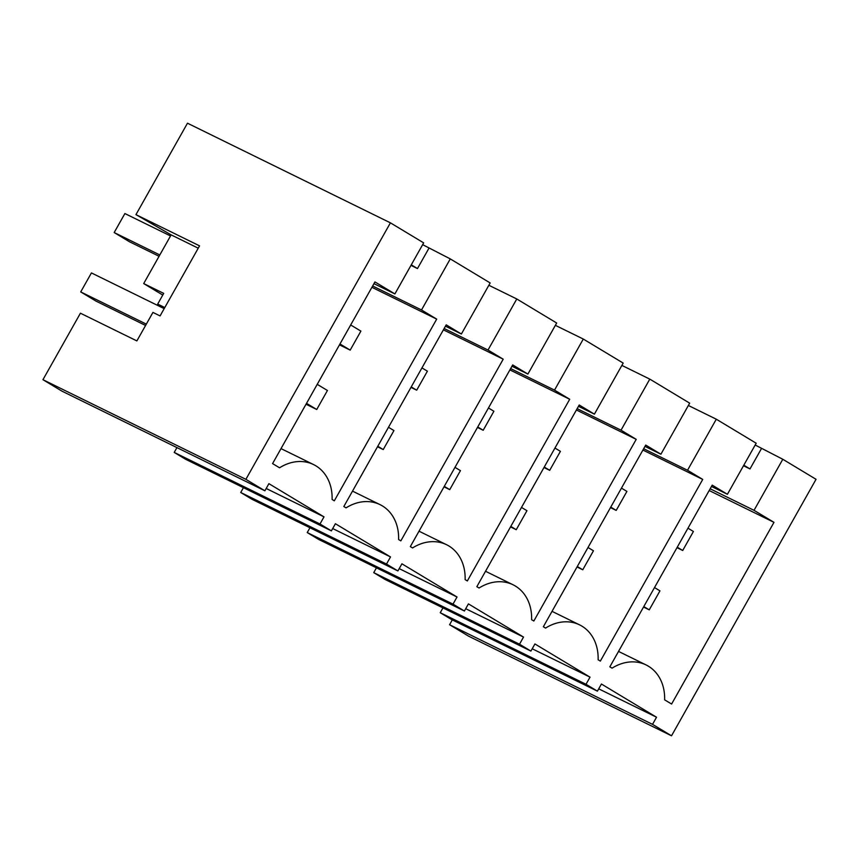 <?xml version="1.0" encoding="UTF-8"?>
<svg xmlns="http://www.w3.org/2000/svg" width="859" height="859" viewBox="0 0 859 859"><rect width="100%" height="100%" fill="white"/><g stroke="black" fill="none" stroke-linecap="round" stroke-linejoin="round"><path stroke-width="1.29" d="M371.904 287.314L436.705 319.118L334.323 500.808L332.1 499.466A45.022 36.561 116.1 0 0 313.621 464.601A45.022 36.561 116.1 0 0 279.551 467.801L272.571 463.602L374.943 281.913L394.893 293.928L423.659 242.872L390.416 222.835L187.477 123.202L135.958 214.632L199.556 245.857L160.075 315.919L152.934 312.418L136.871 340.916L80.424 313.202L42.95 379.699L61.955 391.146L264.894 490.79L268.899 483.66L324.004 516.86L319.999 523.99L331.391 530.862L335.407 523.732L390.512 556.933L386.496 564.062L397.9 570.934L401.915 563.805L457.02 597.005L453.004 604.135L464.408 611.007L468.423 603.877L523.528 637.077L519.512 644.207L530.905 651.079L534.921 643.949L590.026 677.15L586.01 684.279L597.413 691.151L601.429 684.022L656.534 717.233L652.518 724.352L671.523 735.798L816.05 479.301L782.807 459.275L754.03 510.332L710.168 488.792M390.416 222.835L245.889 479.333L264.894 490.79M422.66 244.654L450.277 258.903L490.167 282.944L461.39 334.001L446.208 324.852L343.825 506.531L346.048 507.873A45.022 36.561 116.1 0 1 380.129 504.673A45.022 36.561 116.1 0 1 398.608 539.538L400.831 540.88L503.202 359.191L488.009 350.043L516.785 298.975L536.725 310.99L556.675 323.016L527.898 374.073L512.705 364.925L410.334 546.603L412.556 547.945A45.022 36.561 116.1 0 1 446.626 544.746A45.022 36.561 116.1 0 1 465.116 579.621L467.339 580.952L569.71 399.274L554.517 390.115L583.293 339.047L623.183 363.089L594.407 414.145L579.213 404.997L476.842 586.686L479.064 588.018A45.022 36.561 116.1 0 1 513.134 584.818A45.022 36.561 116.1 0 1 531.614 619.693L533.836 621.025L636.218 439.346L621.025 430.187L649.801 379.12L689.68 403.161L660.915 454.218L645.721 445.069L543.339 626.759L545.562 628.09A45.022 36.561 116.1 0 1 579.642 624.89A45.022 36.561 116.1 0 1 598.122 659.766L600.344 661.097L702.726 479.419L687.533 470.26L716.299 419.203L756.188 443.233L727.412 494.29L712.218 485.142L609.847 666.831L612.07 668.162A45.022 36.561 116.1 0 1 646.14 664.963A45.022 36.561 116.1 0 1 664.63 699.838L671.598 704.036L773.98 522.347L754.03 510.332M450.277 258.903L421.511 309.97L372.656 285.983M436.705 319.118L421.511 309.97M42.95 379.699L245.889 479.333M266.193 488.481L324.004 516.86M782.807 459.275L755.179 445.016M488.857 285.263L516.785 298.975M555.365 325.336L583.293 339.047M621.862 365.408L649.801 379.12M688.37 405.48L716.299 419.203M428.845 248.38L417.474 268.566L410.978 265.377M394.893 293.928L373.966 283.653M176.933 447.603L174.216 452.414L319.999 523.99M174.216 452.414L185.619 459.286L331.391 530.862M442.954 607.893L440.238 612.714L451.641 619.575L597.413 691.151M376.446 567.82L373.74 572.642L385.133 579.503L530.905 651.079M309.949 527.748L307.232 532.559L318.635 539.431L464.408 611.007M243.441 487.676L240.724 492.486L252.127 499.358L397.9 570.934M162.77 295.056L143.7 283.567L171.134 234.872L135.958 214.632M417.474 268.566L411.278 264.84M198.246 248.187L171.134 234.872M164.788 307.565L157.691 304.075L163.704 293.381L143.7 283.567M157.691 304.075L164.456 308.156M598.712 688.843L656.534 717.233M440.238 612.714L586.01 684.279M452.296 619.897L449.579 624.718L468.584 636.165L671.523 735.798M449.579 624.718L652.518 724.352M761.364 448.742L749.993 468.928L743.497 465.75M773.98 522.347L709.18 490.532M727.412 494.29L711.477 486.462M749.993 468.928L743.808 465.202M332.691 528.553L390.512 556.933M240.724 492.486L386.496 564.062M488.009 350.043L444.146 328.503M443.394 329.835L503.202 359.191M461.39 334.001L445.456 326.173M399.199 568.626L457.02 597.005M307.232 532.559L453.004 604.135M554.517 390.115L510.643 368.575M509.902 369.907L569.71 399.274M527.898 374.073L511.964 366.245M465.707 608.698L523.528 637.077M373.74 572.642L519.512 644.207M621.025 430.187L577.151 408.648M576.41 409.979L636.218 439.346M594.407 414.145L578.461 406.318M532.215 648.77L590.026 677.15M687.533 470.26L643.659 448.72M642.908 450.052L702.726 479.419M660.915 454.218L644.969 446.39M350.687 324.97L360.898 331.112L350.193 350.118L339.981 343.965M159.817 254.951L114.183 232.553L124.888 213.547L170.522 235.957M350.193 350.118L339.477 344.856M159.076 256.283L129.387 241.712L114.183 232.553M421.941 367.899L427.395 371.185L416.69 390.19L411.236 386.904M416.69 390.19L410.967 387.377M488.449 407.971L493.904 411.257L483.198 430.262L477.744 426.977M483.198 430.262L477.475 427.449M554.957 448.044L560.412 451.34L549.706 470.335L544.252 467.049M549.706 470.335L543.983 467.521M621.454 488.116L626.909 491.412L616.204 510.407L610.749 507.121M616.204 510.407L610.481 507.594M687.962 528.188L693.417 531.485L682.712 550.479L677.257 547.194M682.712 550.479L676.989 547.666M306.523 403.343L316.735 409.496L327.44 390.491L317.229 384.338M164.176 308.639L91.43 272.926L80.725 291.92L146.331 324.133M316.735 409.496L306.019 404.235M145.579 325.464L95.929 301.079L80.725 291.92M377.777 446.272L383.232 449.568L393.948 430.563L388.483 427.277M383.232 449.568L377.509 446.755M444.286 486.344L449.74 489.641L460.445 470.635L454.991 467.35M449.74 489.641L444.017 486.828M510.794 526.427L516.248 529.713L526.954 510.708L521.499 507.422M516.248 529.713L510.525 526.9M577.291 566.5L582.756 569.785L593.462 550.78L588.007 547.494M582.756 569.785L577.023 566.972M643.799 606.572L649.254 609.858L659.959 590.852L654.504 587.567M649.254 609.858L643.531 607.045M281.022 448.602L313.621 464.601M618.534 651.412L646.14 664.963M352.512 491.123L380.129 504.673M419.02 531.195L446.626 544.746M485.528 571.267L513.134 584.818M552.026 611.34L579.642 624.89"/></g></svg>

